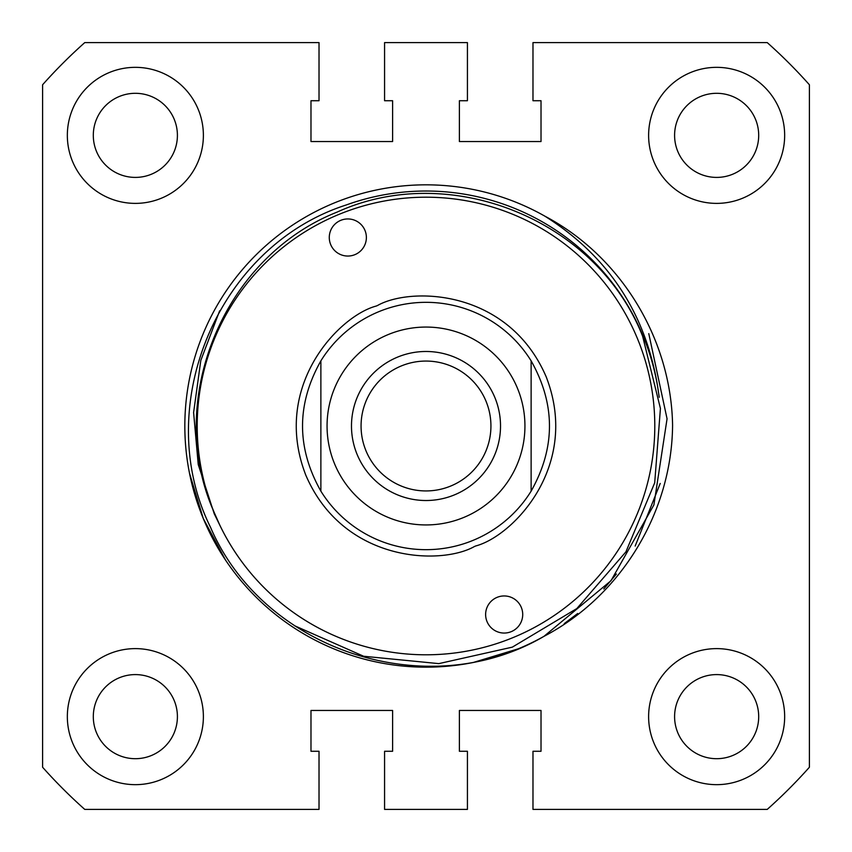 <?xml version="1.0" encoding="UTF-8"?>
<svg xmlns="http://www.w3.org/2000/svg" width="852" height="852" viewBox="0 0 852 852"><rect width="100%" height="100%" fill="white"/><g stroke="black" fill="none" stroke-linecap="round" stroke-linejoin="round"><path stroke-width="1.28" d="M659.224 397.309L657.499 385.69A234.992 234.992 0 0 0 346.263 204.959C217.505 246.303 150.847 406.905 210.519 527.292C263.492 650.843 427.629 704.689 544.055 636.295A241.169 241.169 0 0 1 184.831 425.542A241.169 241.169 0 0 1 544.854 216.152C621.044 256.314 671.174 339.117 672.579 425.265C671.866 512.553 620.746 596.144 544.055 636.295M67.34 135.361A68.022 68.022 0 0 0 135.361 203.383A68.022 68.022 0 0 0 203.383 135.361A68.022 68.022 0 0 0 135.361 67.34A68.022 68.022 0 0 0 67.34 135.361M648.617 135.361A68.022 68.022 0 0 0 716.638 203.383A68.022 68.022 0 0 0 784.66 135.361A68.022 68.022 0 0 0 716.638 67.34A68.022 68.022 0 0 0 648.617 135.361M648.617 716.638A68.022 68.022 0 0 0 716.638 784.66A68.022 68.022 0 0 0 784.66 716.638A68.022 68.022 0 0 0 716.638 648.617A68.022 68.022 0 0 0 648.617 716.638M67.34 716.638A68.022 68.022 0 0 0 135.361 784.66A68.022 68.022 0 0 0 203.383 716.638A68.022 68.022 0 0 0 135.361 648.617A68.022 68.022 0 0 0 67.34 716.638M93.305 135.361A42.046 42.046 0 0 0 135.361 177.408A42.046 42.046 0 0 0 177.408 135.361A42.046 42.046 0 0 0 135.361 93.305A42.046 42.046 0 0 0 93.305 135.361M93.305 716.638A42.046 42.046 0 0 0 135.361 758.695A42.046 42.046 0 0 0 177.408 716.638A42.046 42.046 0 0 0 135.361 674.592A42.046 42.046 0 0 0 93.305 716.638M674.592 716.638A42.046 42.046 0 0 0 716.638 758.695A42.046 42.046 0 0 0 758.695 716.638A42.046 42.046 0 0 0 716.638 674.592A42.046 42.046 0 0 0 674.592 716.638M674.592 135.361A42.046 42.046 0 0 0 716.638 177.408A42.046 42.046 0 0 0 758.695 135.361A42.046 42.046 0 0 0 716.638 93.305A42.046 42.046 0 0 0 674.592 135.361M532.979 42.6L532.979 100.728L541.02 100.728L541.02 141.538L459.388 141.538L459.388 100.728L467.428 100.728L467.428 42.6L384.572 42.6L384.572 100.728L392.612 100.728L392.612 141.538L310.98 141.538L310.98 100.728L319.021 100.728L319.021 42.6L84.763 42.6A513.266 513.266 0 0 0 42.6 84.763L42.6 767.237A513.266 513.266 0 0 0 84.763 809.4L319.021 809.4L319.021 751.272L310.98 751.272L310.98 710.462L392.612 710.462L392.612 751.272L384.572 751.272L384.572 809.4L467.428 809.4L467.428 751.272L459.388 751.272L459.388 710.462L541.02 710.462L541.02 751.272L532.979 751.272L532.979 809.4L767.237 809.4A513.266 513.266 0 0 0 809.4 767.237L809.4 84.763A513.266 513.266 0 0 0 767.237 42.6L532.979 42.6M657.499 385.69C645.241 312.279 607.689 255.77 544.854 216.152M426 351.482A74.518 74.518 0 0 0 351.482 426A74.518 74.518 0 0 0 426 500.518A74.518 74.518 0 0 0 500.518 426A74.518 74.518 0 0 0 426 351.482M426 361.067A64.933 64.933 0 0 0 361.067 426A64.933 64.933 0 0 0 426 490.933A64.933 64.933 0 0 0 490.933 426A64.933 64.933 0 0 0 426 361.067M426 524.938A98.939 98.939 0 0 0 524.938 426A98.939 98.939 0 0 0 426 327.062A98.939 98.939 0 0 0 327.062 426A98.939 98.939 0 0 0 426 524.938M320.874 360.854A123.678 123.678 0 0 1 531.126 360.854L531.126 491.146A123.678 123.678 0 0 1 320.874 491.146L320.874 360.854C296.421 404.285 296.421 447.715 320.874 491.146M531.126 491.146C555.579 447.715 555.579 404.285 531.126 360.854M377.425 305.559L376.254 306.038C339.107 315.847 271.192 386.062 305.804 475.16C343.537 562.97 441.198 565.472 474.575 546.441L475.746 545.962C512.893 536.153 580.808 465.938 546.196 376.84C508.463 289.03 410.802 286.528 377.425 305.559M521.307 607.401A18.552 18.552 0 0 1 511.275 631.641A18.552 18.552 0 0 1 487.035 621.609A18.552 18.552 0 0 1 497.057 597.369A18.552 18.552 0 0 1 521.307 607.401M364.965 230.391A18.552 18.552 0 0 1 354.943 254.631A18.552 18.552 0 0 1 330.693 244.599A18.552 18.552 0 0 1 340.725 220.359A18.552 18.552 0 0 1 364.965 230.391M637.349 338.361A228.805 228.805 0 0 0 339.405 214.214A228.805 228.805 0 0 0 213.788 511.541L219.795 525.141A228.805 228.805 0 0 0 519.422 634.857A228.805 228.805 0 0 0 637.349 338.361M294.398 625.656L363.655 656.253L438.823 663.623L512.34 647.137L576.836 608.552L625.911 551.862L654.698 482.828L660.417 408.438L642.61 336.178C596.602 219.518 449.909 160.73 337.275 212.031C222.83 257.229 164.617 400.536 213.788 511.541M219.795 525.141L214.246 513.809L198.228 464.521L193.606 412.506L200.816 360.385L219.646 310.82M215.396 543.523L225.524 560.062L203.223 518.378L189.485 473.148M660.225 483.446L635.155 546.068M616.39 574.035L603.78 588.956M577.688 613.493L564.248 623.611M518.378 648.777L473.148 662.515L515.779 649.831M648.777 333.622L667.063 418.801L653.889 504.927L610.969 580.744L543.917 636.38L610.98 580.744L653.889 504.927L667.063 418.801L648.777 333.622L667.063 418.801L653.899 504.916L610.99 580.734L543.949 636.359L610.99 580.734L653.899 504.916L667.063 418.801L648.777 333.622L667.063 418.801L653.899 504.906L610.99 580.734L543.949 636.359L610.99 580.723L653.899 504.906L667.063 418.79L648.777 333.622L667.063 418.79L653.899 504.906L610.99 580.734L543.949 636.359L610.99 580.734L653.899 504.906L667.063 418.79L648.777 333.622L667.063 418.79L653.899 504.906L610.99 580.734L543.949 636.359M203.223 518.378L225.524 560.062L215.588 543.864M436.938 666.924L432.198 667.095M268.955 609.031L264.919 605.495M376.254 306.038L377.372 305.58M475.746 545.962L474.628 546.42"/></g></svg>
